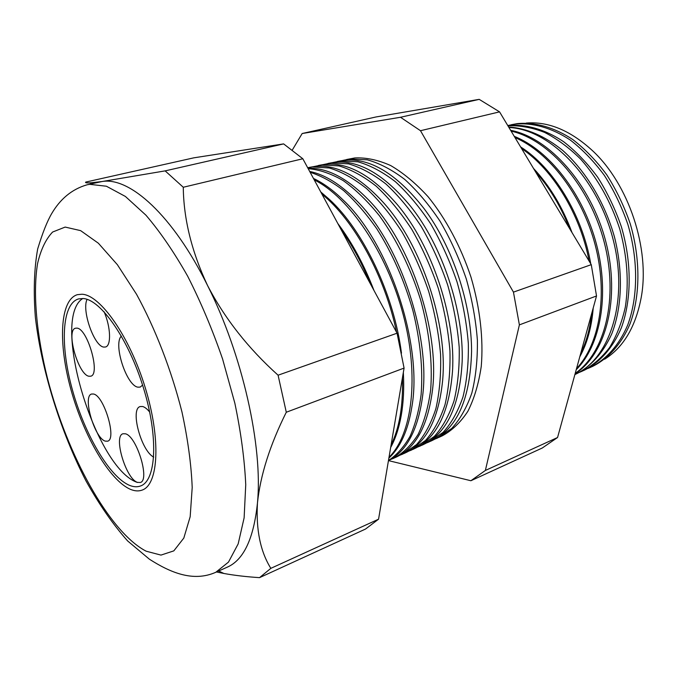 <?xml version="1.0" encoding="UTF-8"?>
<svg xmlns="http://www.w3.org/2000/svg" width="677" height="677" viewBox="0 0 677 677"><rect width="100%" height="100%" fill="white"/><g stroke="black" fill="none" stroke-linecap="round" stroke-linejoin="round"><path stroke-width="1.02" d="M121.395 336.08C112.949 343.874 126.489 385.712 137.905 387.168L140.207 387.092L142.585 385.12M149.693 412.073C147.163 408.95 144.819 407.097 142.644 406.513L140.19 406.564C129.866 408.9 141.188 450.95 153.704 457.119M125.372 433.788L122.969 433.762C113.127 436.047 125.947 478.944 137.448 482.362L140.308 482.498C150.252 480.357 136.686 435.988 125.372 433.788M93.46 394.014L91.615 394.031C82.205 395.986 94.662 438.578 105.341 441.133L107.584 441.184C117.096 439.398 103.97 395.402 93.46 394.014M76.856 328.125L75.528 328.21C65.567 330.021 78.21 374.914 88.983 376.251L90.718 376.2C100.771 374.584 87.468 328.235 76.856 328.125M87.096 299.369C81.46 310.117 94.205 346.506 103.835 347.089L105.519 346.996C111.426 345.812 110.749 326.746 104.03 311.691M83.017 298.523L78.507 298.929C61.624 303.931 60.033 345.761 72.49 390.172C84.794 434.609 109.649 477.268 129.713 485.426C133.691 487.008 137.321 487.186 140.588 485.959C156.226 480.712 158.63 437.317 143.575 388.293C128.689 339.245 100.67 299.226 83.017 298.523M82.772 298.498C50.335 318.765 95.525 468.831 137.465 482.464M130.72 489.454C134.935 491.155 138.777 491.358 142.229 490.055C158.553 484.563 161.075 439.161 145.284 387.836C129.662 336.494 100.323 294.8 81.942 294.233L77.381 294.673C59.703 299.886 58.061 343.569 71.017 389.867C83.821 436.183 109.716 480.763 130.72 489.454C109.716 480.763 83.821 436.183 71.017 389.867C58.061 343.569 59.703 299.886 77.381 294.673L81.942 294.233C100.323 294.8 129.662 336.494 145.284 387.836C161.075 439.161 158.553 484.563 142.229 490.055C138.777 491.358 134.935 491.155 130.72 489.454M604.663 359.191C623.475 347.377 635.661 326.796 641.212 297.465C650.225 248.899 628.755 184.22 592.493 150.675C570.499 130.492 548.438 121.285 526.291 123.062M511.203 124.746L517.152 123.637C534.805 121.894 554.04 127.183 572.759 139.53C585.013 148.999 596.335 160.737 606.719 174.742C616.298 189.814 624.126 206.121 630.202 223.664C640.67 259.266 640.315 296.052 629.974 323.995C621.384 344.068 608.361 358.522 592.697 366.342L591.563 366.866M587.848 368.474L590.471 367.366C606.135 359.555 619.142 345.084 627.731 324.985C638.047 296.991 638.377 260.12 627.884 224.442C621.799 206.857 613.954 190.508 604.358 175.402C593.966 161.363 582.635 149.592 570.364 140.097C551.645 127.708 532.401 122.41 514.757 124.145L507.767 125.541M507.801 125.6L508.012 125.567C525.64 123.849 544.883 129.214 563.628 141.705C575.924 151.267 587.281 163.123 597.706 177.264C607.337 192.48 615.207 208.939 621.334 226.643C631.903 262.558 631.649 299.632 621.384 327.753C612.837 347.944 599.856 362.449 584.217 370.26L583.312 370.674M579.427 372.35L582.228 371.174C592.485 365.758 601.582 357.896 609.528 347.597C616.603 335.987 621.867 322.472 625.328 307.053C629.06 282.334 627.19 256.287 619.726 228.911C610.849 201.881 597.901 178.694 580.866 159.349C569.264 147.84 557.163 138.861 544.57 132.404C531.97 127.513 519.75 125.304 507.902 125.778M508.63 126.988C526.545 128.148 544.477 135.891 562.426 150.201C585.571 170.663 604.73 202.321 614.521 237.187C623.348 272.23 622.053 307.443 611.712 334.006C602.919 353.208 590.903 366.612 575.636 374.22L574.968 374.525M574.891 374.567C610.112 358.802 629.111 300.106 612.888 238.6C596.962 177.035 549.555 129.163 508.935 127.488M510.627 130.306C549.191 137.6 590.987 184.279 605.754 241.469C620.699 298.65 605.881 354.147 575.111 373.746M575.23 373.332C604.942 352.945 618.846 298.218 604.172 242.061C589.667 185.887 549.123 139.597 511.118 131.126M514.258 136.356C548.945 150.04 583.252 193.681 596.513 244.465C609.833 295.257 600.414 345.719 576.245 369.65M576.525 368.61C599.619 344.119 608.217 294.512 595.142 244.778C582.102 195.052 548.929 152.037 514.96 137.533M520.579 146.892C553.371 167.634 582.448 214.998 590.742 263.793M593.213 308.001C591.69 327.059 587.204 343.341 579.757 356.864M580.646 353.656C586.324 342.122 590.014 328.726 591.706 313.459M589.1 261.051C580.333 214.338 552.821 169.445 521.578 148.551M533.468 168.37C549.749 185.786 562.604 207.196 572.031 232.617M569.611 228.581C560.878 206.443 549.47 187.436 535.389 171.569M435.404 438.891L437.807 437.892L451.796 428.389C460.081 419.317 466.758 407.546 471.827 393.075C475.787 377.216 477.64 359.555 477.378 340.091C475.821 319.959 472.097 299.513 466.225 278.746C459.192 258.292 450.501 239.176 440.168 221.396C429.125 204.818 417.32 190.838 404.77 179.447C392.076 169.792 379.594 163.25 367.315 159.823L349.975 158.968L342.968 160.381M337.341 161.464L343.764 160.28C369.955 157.529 396.79 173.735 424.259 208.871C452.6 246.682 471.683 304.159 471.573 351.414C470.295 398.956 457.127 428.668 432.061 440.549L430.242 441.387M426.645 442.919L429.218 441.861L443.122 432.366C451.356 423.286 457.974 411.472 462.983 396.934C466.885 380.999 468.67 363.227 468.34 343.637C466.715 323.369 462.941 302.771 457 281.844C449.917 261.229 441.184 241.951 430.817 224.011C419.74 207.297 407.926 193.182 395.368 181.681C382.683 171.924 370.217 165.306 357.972 161.828L340.7 160.923L333.533 162.387M327.973 163.436L334.133 162.311C358.692 159.67 384.189 174.336 410.626 206.333C442.411 246.022 463.906 310.785 462.163 361.603C459.776 405.921 446.769 433.61 423.15 444.671L421.559 445.398M417.785 446.989L420.544 445.872L434.363 436.394C442.538 427.297 449.096 415.45 454.039 400.843C457.872 384.824 459.59 366.951 459.201 347.225C457.508 326.813 453.666 306.072 447.675 284.983C440.532 264.199 431.757 244.761 421.356 226.668C410.254 209.794 398.414 195.551 385.865 183.941C373.179 174.091 360.739 167.397 348.528 163.859L331.324 162.903L324.004 164.418M318.52 165.433L324.393 164.367C347.453 161.837 371.681 175.148 397.06 204.31C432.087 245.421 455.985 317.437 452.498 371.334C449.215 412.674 436.428 438.51 414.129 448.834L412.784 449.46M408.832 451.11L411.768 449.926L425.511 440.465C433.618 431.351 440.118 419.461 444.992 404.787C448.758 388.691 450.408 370.717 449.943 350.864C448.191 330.308 444.29 309.406 438.231 288.148C431.037 267.195 422.22 247.596 411.777 229.351C400.649 212.324 388.801 197.955 376.243 186.226C363.574 176.274 351.151 169.495 338.982 165.916L321.846 164.909L314.365 166.474M308.957 167.456L314.551 166.449C336.232 164.037 359.225 176.122 383.546 202.719C421.627 244.854 447.937 324.148 442.614 380.694C438.603 419.258 426.078 443.376 405.024 453.04L403.915 453.556M399.785 455.266L402.908 454.022L416.558 444.577C424.606 435.455 431.037 423.523 435.844 408.79C439.542 392.601 441.125 374.516 440.583 354.536C438.764 333.837 434.795 312.782 428.676 291.364C421.424 270.241 412.564 250.473 402.087 232.059C390.934 214.888 379.069 200.384 366.519 188.536C353.859 178.483 341.462 171.628 329.327 167.989L312.266 166.931L307.68 167.727M307.976 168.285C327.558 167.557 348.24 178.626 370.048 201.484C411.015 244.304 439.762 330.935 432.527 389.749C427.94 425.723 415.703 448.233 395.808 457.297L394.945 457.694M390.637 459.471L393.946 458.16C403.221 453.108 411.277 445.178 418.132 434.38C424.107 421.991 428.279 407.215 430.64 390.054C432.755 362.948 429.37 331.688 420.671 300.08C410.592 268.067 396.866 239.98 379.475 215.811C367.738 201.264 355.696 189.56 343.349 180.691C331.095 173.6 319.375 169.597 308.187 168.675M309.685 171.442C324.875 174.556 340.497 184.262 356.542 200.561C400.251 243.762 431.461 337.806 422.262 398.567C417.455 430.817 406.183 451.525 388.446 460.673M388.471 460.538C396.756 454.995 403.932 446.964 410 436.42C415.289 424.513 419.004 410.524 421.128 394.463C423.074 368.652 420.315 340.649 412.86 310.438C404.245 280.303 392.211 253.054 376.742 228.674C366.198 213.687 355.213 201.027 343.781 190.702C332.305 181.876 321.101 175.749 310.159 172.322M313.468 178.44C323.251 183.027 333.101 190.186 343.036 199.918C389.317 243.204 423.032 344.788 411.819 407.165C408.003 430.513 400.352 447.489 388.886 458.084M389.021 457.271C412.242 434.541 419.622 376.53 403.137 314.441C386.745 252.369 348.968 197.125 314.23 179.862M320.771 191.963L329.504 199.512C363.481 230.679 394.031 294.783 401.469 353.166M403.34 372.494C404.203 388.26 403.492 402.62 401.216 415.576C398.973 428.092 395.461 438.713 390.68 447.463M391.078 445.068C399.43 428.008 403.221 405.599 402.434 377.834M396.612 332.356C384.883 276.038 353.953 220.033 321.947 194.138M337.789 223.478C352.04 242.434 364.099 264.758 373.983 290.467M370.404 283.841C361.967 263.277 352.074 244.964 340.726 228.911M346.599 159.51L354.782 157.953C366.139 157.394 378.113 159.933 390.697 165.56C403.416 172.99 415.864 183.365 428.05 196.685C445.788 218.519 460.8 246.513 470.989 277.147C480.078 308.077 483.573 339.143 481.254 366.384C478.707 383.681 474.247 398.643 467.883 411.286C460.597 422.346 452.058 430.53 442.259 435.836L438.84 437.418M87.138 184.779L101.965 181.546L165.154 170.875L283.629 143.896L193.817 157.834L85.708 182.088C84.972 182.832 86.715 183.069 90.921 182.807L101.965 181.546C129.485 176.587 172.762 215.117 207.5 285.398C242.569 354.714 263.023 446.778 257.455 503.011C253.74 538.604 243.669 559.997 227.244 567.182L215.76 572.302C193.114 582.33 170.223 572.505 149.372 559.177L127.631 540.948C113.169 524.7 99.299 504.72 86.03 481C60.481 431.351 41.636 370.708 35.382 317.479C33.359 291.762 34.121 268.93 37.667 248.992C42.414 233.269 47.102 221.438 51.731 213.517C59.94 199.597 71.322 189.315 87.138 184.779L89.66 184.33L106.391 186.226L125.389 196.448L145.927 215.176C160.11 231.754 174.014 252.081 187.647 276.148C200.773 301.95 212.417 329.564 222.581 358.988L234.843 403.179C240.944 432.349 244.575 459.522 245.743 484.707L244.126 517.829L238.177 543.876L228.479 562.105L215.76 572.302M283.629 143.896L302.831 158.756L183.272 187.258C183.645 219.052 191.726 251.768 207.5 285.398C224.612 318.334 248.137 348.274 278.086 375.202L286.286 412.242C269.988 444.958 260.374 475.212 257.455 503.011C255.923 529.769 260.383 551.552 270.842 568.341L259.536 577.642C246.47 576.804 234.589 575.416 223.884 573.478L216.522 571.963M302.831 158.756L397.069 333.202L278.086 375.202M165.154 170.875L183.272 187.258M397.069 333.202L404.076 368.093L378.561 519.191L365.521 529.05L259.536 577.642M378.561 519.191L270.842 568.341M404.076 368.093L286.286 412.242M302.17 133.521L376.09 116.943L479.198 99.358L499.558 111.866L591.266 264.656L596.522 295.967L557.56 437.511L542.277 448.005L470.887 480.738L485.367 470.456L519.386 324.875L513.454 292.125L420.493 130.712L400.513 117.273L302.17 133.521L292.32 150.006M388.53 460.622L470.887 480.738M591.266 264.656L513.454 292.125M596.522 295.967L519.386 324.875M557.56 437.511L485.367 470.456M479.198 99.358L400.513 117.273M499.558 111.866L420.493 130.712M146.147 551.196L160.965 555.098L173.811 550.875L183.822 538.054L190.178 516.695L192.2 487.491C191.278 464.54 187.867 439.373 181.961 411.971C171.433 370.251 155.321 328.607 136.542 294.292L117.383 264.707L98.36 243.212L80.639 230.637L65.17 227.074L52.594 232.042C45.774 239.209 40.755 249.737 37.557 263.615C32.674 293.623 36.676 335.327 47.593 378.781C67.277 454.91 109.175 531.987 146.147 551.196M218.663 571.007L223.884 573.478M90.244 184.085L90.921 182.807"/></g></svg>

